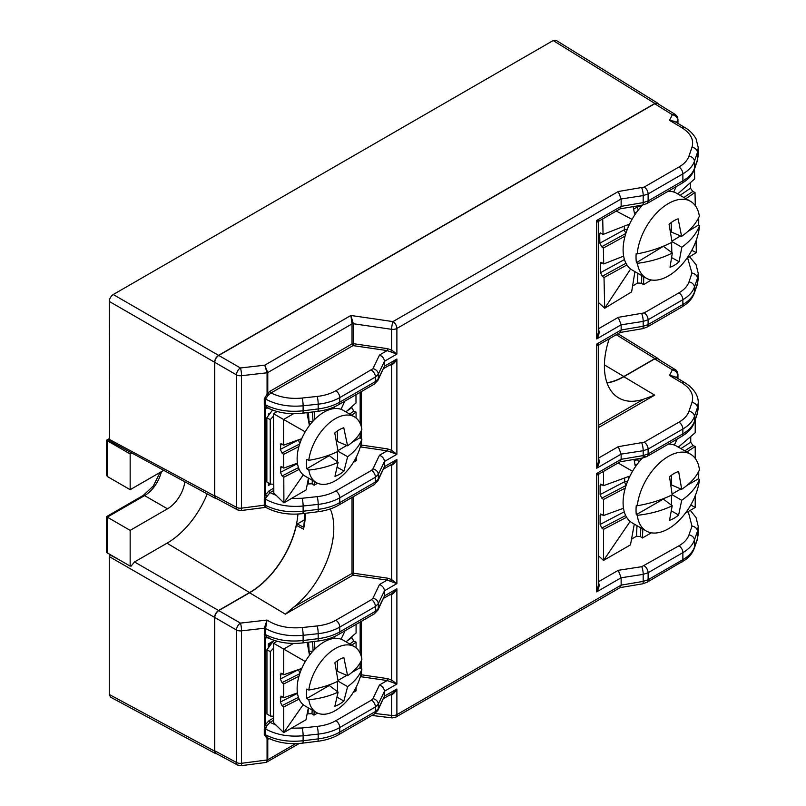 <?xml version="1.0" encoding="UTF-8"?>
<svg xmlns="http://www.w3.org/2000/svg" width="806" height="806" viewBox="0 0 806 806"><rect width="100%" height="100%" fill="white"/><g stroke="black" fill="none" stroke-linecap="round" stroke-linejoin="round"><path stroke-width="1.21" d="M627.219 229.488A2.811 1.662 -1.3 0 0 624.368 229.73A2.811 1.229 -118.8 0 0 624.378 229.74A2.811 1.229 -118.8 0 0 625.99 232.934M640.881 206.89A2.811 1.32 -3.5 0 0 637.002 207.102L636.931 206.004M633.133 206.638L634.393 212.965A2.811 1.824 113.3 0 0 635.239 214.164A2.811 1.824 113.3 0 0 635.249 214.164M623.632 256.147L603.714 263.935L603.362 248.047L601.649 246.757L599.876 243.19L599.674 234.123L600.238 232.843L603.059 234.435L602.717 218.9M630.635 268.992L604.702 308.235L604.016 277.546L626.947 264.952M616.278 211.071L632.015 219.363M629.224 224.753A2.811 1.814 127 0 0 627.814 224.763L603.059 234.435M603.362 248.047L625.033 236.148M634.947 271.632L631.612 291.903L604.702 308.235L598.344 302.371M604.016 277.546L602.304 276.246L600.53 272.68L600.329 263.612L600.893 262.343L603.714 263.935M691.79 250.313L696.334 252.651L686.772 258.454M651.308 279.964L643.551 284.659L643.772 276.73M676.194 186.639L673.705 192.009M628.962 225.327L628.206 224.753A2.811 1.814 127 0 0 628.196 224.642M643.551 284.659L641.576 283.228L637.596 283.007L632.579 286.059M685.906 198.659L695.004 192.463L695.296 205.631M694.48 168.968L694.701 178.851L677.715 193.934M696.072 240.732L696.334 252.651M690.369 182.7L690.49 188.221L692.767 191.485L695.004 192.463M266.947 649.707L266.947 714.066L270.332 716.02L270.332 651.661L266.947 649.707L273.98 640.296M273.647 716.302L270.332 716.02M270.332 651.661L273.647 648.064M627.521 481.535A2.811 1.622 0 0 0 624.65 481.726A2.811 1.269 -117.6 0 0 626.252 484.99M641.445 459.108A2.811 1.269 -2.4 0 0 637.606 459.279L637.586 458.856M623.512 508.254L603.533 515.538L603.533 499.448L625.295 488.063M630.141 521.432L603.533 560.422L603.533 529.33L626.605 517.261M618.101 462.976L632.529 471.309M629.657 476.689A2.811 1.824 126.9 0 0 628.247 476.638L603.533 485.665L603.533 471.389M634.302 524.112L630.463 544.876L603.533 560.422L598.344 555.626M603.533 529.33L601.82 528.041L600.107 524.454L600.107 515.276L600.722 513.966L603.533 515.538M603.533 499.448L601.82 498.168L600.107 494.572L600.107 485.393L600.722 484.084L603.533 485.665M690.802 504.949L695.205 507.498L685.412 513.15M651.359 532.816L642.402 537.985L642.856 529.048M669.393 444.086L669.373 443.542M634.04 459.45L635.007 464.941A2.811 1.824 113.1 0 0 635.823 466.18M677.231 439.008L674.31 445.063M629.365 477.303L628.599 476.729A2.811 1.824 126.9 0 0 628.589 476.548M642.402 537.985L640.427 536.544L636.458 536.262L631.531 539.113M686.762 451.995L695.205 446.524L695.205 458.352M695.205 419.866L695.205 432.731L678.34 447.139M695.205 495.841L695.205 507.498M690.742 436.54L690.742 442.242L692.979 445.537L695.205 446.524M620.146 208.835L642.604 205.046A44.34 25.601 120 0 0 632.277 270.101L646.211 278.141A44.34 25.601 -60 0 1 637.425 263.32L636.418 262.665L663.409 246.293L672.325 252.993C662.159 258.182 650.523 261.628 637.425 263.32M687.78 231.513L698.57 224.975L699.558 225.63A44.34 25.601 -60 0 1 668.386 275.944A44.34 25.601 -60 0 1 646.211 278.141M668.255 191.224A44.34 25.601 120 0 1 676.617 193.299L690.551 201.349A44.34 25.601 -60 0 0 668.386 203.545A44.34 25.601 -60 0 0 637.214 253.85L636.206 253.366A44.34 25.601 120 0 0 636.418 262.665M637.214 253.85C650.16 251.422 661.786 247.523 672.093 242.163L669.061 224.32A27.404 15.828 -60 0 1 674.088 220.663A27.404 15.828 -60 0 1 678.158 218.809L681.584 236.4C690.218 230.315 696.142 223.574 699.346 216.169A44.34 25.601 -60 0 0 690.551 201.349M698.57 224.975A44.34 25.601 120 0 0 698.601 217.781M699.558 225.63C696.434 233.74 690.52 240.944 681.826 247.23L679.115 261.749A27.404 15.828 -60 0 1 670.018 267.27L672.325 252.993M671.156 222.607L671.368 232.037L681.584 236.4M671.932 257.739L679.115 261.749M671.821 252.61L671.589 242.415M672.043 241.619L681.826 247.23M671.992 241.085L680.496 235.936M304.93 515.78A79.451 45.871 -60 0 1 304.245 519.971L297.343 523.96L296.396 525.331A68.973 39.826 -60 0 1 249.598 592.783L218.748 610.595C216.351 612.268 215.021 614.565 214.769 617.487L214.769 750.799L215.988 753.398L237.689 765.075A5.632 3.254 -61.7 0 1 236.45 762.456L214.769 750.799M598.254 345.925L596.752 344.081L621.144 329.997L621.144 324.808L643.188 321.403L648.115 319.75L682.873 299.681C688.838 296.185 692.686 292.004 694.419 287.138L697.432 278.322L698.248 273.476L698.258 278.856L697.432 283.571L694.419 292.155C692.686 296.9 688.838 301.021 682.873 304.517L648.115 324.586L643.188 326.259L621.144 329.986L620.298 332.394L599.11 344.625L598.405 345.845L598.405 461.868L596.752 468.205L621.144 454.121L643.188 450.725L648.115 449.073L682.873 429.004C688.838 425.508 692.686 421.326 694.419 416.46L697.432 407.635L698.248 402.788C698.449 396.784 695.296 390.991 688.787 385.399L684.788 382.649A5.632 3.194 -59.1 0 0 681.977 382.931L669.484 375.465L675.619 377.168M598.193 222.315L596.692 220.471L621.144 206.356L621.144 198.981L643.188 195.586L648.115 193.934L682.873 173.864C688.838 170.368 692.686 166.187 694.419 161.321L697.432 152.495L698.248 147.649L698.258 155.215L697.432 159.931L694.419 168.514C692.686 173.26 688.838 177.38 682.873 180.876L648.115 200.946L643.188 202.618L621.144 206.346L620.298 208.744L599.049 221.015L598.344 222.234L598.344 332.556L596.692 338.913L621.144 324.798L618.283 317.342L598.596 328.707L599.039 331.498C599.332 333.472 598.546 335.941 596.692 338.913L596.692 220.471L599.039 220.854M390.799 351.547L391.635 350.086L396.884 354.086L387.162 350.59L353.008 345.613L271.028 392.945C280.125 397.429 290.472 399.131 302.079 398.053L317.141 396.431C324.365 395.625 330.601 393.731 335.85 390.739L372.936 368.725A5.632 4.403 25.6 0 1 378.296 374.155L384.462 361.269L384.462 366.186L378.296 378.749L375.415 381.581L339.759 402.164C333.704 405.609 326.511 407.866 318.179 408.924L303.116 410.788C288.8 412.309 276.287 410.345 265.557 404.874L265.839 406.123A1.411 0.846 -24 0 0 264.62 406.214L264.62 497.403A1.411 0.685 -158.1 0 1 265.839 497.957L265.557 499.257C276.287 505.08 288.8 507.337 303.116 506.007L318.179 504.395C326.511 503.448 333.704 501.261 339.759 497.816L375.415 477.233L378.296 474.371L384.462 461.485L384.462 466.634L378.296 479.197L375.415 482.028L339.759 502.622C333.704 506.067 326.511 508.314 318.179 509.372L303.116 511.236C288.8 512.757 276.287 510.792 265.557 505.322L266 507.498C276.569 513.12 288.8 515.165 302.693 513.634A5.632 0.866 -97 0 0 303.116 511.236L303.116 506.007A5.632 0.937 83.9 0 0 302.079 498.269L317.141 496.647C324.365 495.851 330.601 493.947 335.85 490.955L371.495 470.372L372.936 468.941L379.505 455.229L387.162 450.806L387.495 448.882L391.635 450.302L396.884 454.302L387.162 450.806L361.148 447.018L361.481 445.083L387.495 448.882M214.769 617.487L236.45 630A5.632 3.254 180 0 0 241.528 630.846L241.528 763.292A5.632 0.917 82.6 0 1 241.085 765.7L266.111 762.446L267.068 759.987A5.632 0.917 -97.4 0 0 267.068 759.977L241.528 763.292A5.632 3.254 180 0 1 236.45 762.456L236.45 630A5.632 3.133 -60 0 1 240.43 623.109A5.632 0.987 83.5 0 1 241.528 630.846L264.287 628.247L267.048 620.066C276.539 626.242 288.216 628.73 302.079 627.552L317.141 625.94C324.365 625.134 330.601 623.24 335.85 620.247L371.495 599.664L372.936 598.233L379.505 584.511C382.497 585.851 384.15 587.937 384.462 590.768L384.462 595.916L378.296 608.49L375.415 611.321L339.759 631.904C333.704 635.35 326.511 637.606 318.179 638.654L303.116 640.518C288.8 642.05 276.287 640.075 265.557 634.604L267.239 637.455C277.627 642.583 289.445 644.397 302.693 642.916A5.632 0.866 -97 0 0 303.116 640.518L303.116 635.299L318.179 633.677C326.511 632.74 333.704 630.544 339.759 627.098L375.415 606.515L378.296 603.664L384.462 590.778M384.462 691.226L384.462 696.132L378.296 708.706L375.415 711.537L339.759 732.12C333.704 735.566 326.511 737.822 318.179 738.88L303.116 740.734C288.8 742.266 276.287 740.291 265.557 734.82L267.884 738.004C278.171 742.88 289.777 744.593 302.693 743.142A5.632 0.866 -97 0 0 303.116 740.734L303.116 735.747L318.179 734.125C326.511 733.188 333.704 730.992 339.759 727.546L375.415 706.963L378.296 704.112L384.462 691.226C384.15 688.384 382.497 686.299 379.505 684.959L387.162 680.546L387.495 678.612L391.635 680.042L396.884 684.042L387.162 680.546L361.148 676.758L361.481 674.823L387.495 678.612M620.146 587.614L642.604 583.826A5.632 1.209 -99.6 0 0 643.188 581.408L621.144 585.126L620.298 587.534L395.716 717.189A5.632 3.254 60 0 0 396.884 714.61L396.884 688.979C395.242 692.072 393.489 693.986 391.635 694.722A1.411 0.605 72.7 0 0 391.152 694.188M621.144 585.126L621.144 577.771L643.188 574.366L648.115 572.713L682.873 552.644C688.838 549.148 692.686 544.967 694.419 540.101L697.432 531.285L698.248 526.439L698.258 533.995L697.432 538.71L694.419 547.294C692.686 552.039 688.838 556.17 682.873 559.666L648.115 579.726L643.188 581.408L643.188 574.366A5.632 1.269 81.2 0 0 641.737 566.678L678.964 545.793C684.143 542.76 687.478 539.133 688.969 534.912L691.981 526.086L688.223 511.528M620.146 461.798L642.604 457.999A5.632 1.209 -99.6 0 0 643.188 455.581L621.144 459.309L621.144 454.131L618.283 446.665L598.657 457.989L599.1 460.78C599.392 462.755 598.606 465.233 596.752 468.205L596.752 344.081L599.1 344.464M676.486 122.552L677.705 120.205A5.632 4.373 -152.6 0 0 672.385 114.714A5.632 3.254 -58.3 0 1 675.277 114.482L657.545 103.521L654.684 103.762L218.748 355.456C216.351 357.129 215.021 359.426 214.769 362.347L236.45 374.861A5.632 3.133 -60 0 1 240.43 367.969A5.632 0.987 83.5 0 1 241.528 375.707L267.068 372.785A5.632 0.987 -96.5 0 0 267.068 372.775L264.751 365.189L267.773 372.553L352.031 323.911L350.882 315.468L392.975 321.594L618.283 191.516L621.144 198.981L396.884 328.455A5.632 3.254 180 0 1 391.635 329.322L391.635 350.086L387.495 348.655L387.162 350.59L379.505 355.013C382.497 356.343 384.15 358.428 384.462 361.269M371.495 370.156A5.632 3.254 60 0 1 375.415 377.017L378.296 374.155L378.296 378.749A5.632 4.453 -153.8 0 1 377.923 380.351L384.462 366.196L396.884 359.023C395.242 362.116 393.489 364.03 391.635 364.765A1.411 0.605 72.7 0 0 391.152 364.241M383.737 368.513L392.22 363.617L396.884 359.023L396.884 454.302L384.462 461.475C384.15 458.644 382.497 456.559 379.505 455.229M372.936 468.941A5.632 4.403 25.6 0 1 378.296 474.371L378.296 479.197A5.632 4.453 -153.8 0 1 377.923 480.809L384.462 466.644L396.884 459.47C395.242 462.563 393.489 464.478 391.635 465.213A1.411 0.605 72.7 0 0 391.152 464.689M383.737 468.971L392.22 464.075L396.884 459.47L396.884 583.594L387.162 580.098L387.495 578.164L391.635 579.585L396.884 583.594L384.462 590.768M371.495 599.664A5.632 3.254 60 0 1 375.415 606.515L375.415 611.321A5.632 3.254 -120 0 1 374.246 613.9L377.923 610.092L384.462 595.926L396.884 588.753C395.242 591.846 393.489 593.76 391.635 594.496A1.411 0.605 72.7 0 0 391.152 593.972M383.737 598.254L392.22 593.357L396.884 588.753L396.884 684.042L384.462 691.216M291.359 728.211L302.079 727.999L317.141 726.387C324.365 725.581 330.601 723.687 335.85 720.695L371.495 700.112A5.632 3.254 60 0 1 375.415 706.963L375.415 711.537A5.632 3.254 -120 0 1 374.246 714.116L377.923 710.308L384.462 696.152L396.884 688.979L392.22 693.573L383.737 698.47M598.344 581.68A1.411 1.108 158.6 0 0 598.596 581.67L618.283 570.305L621.144 577.761L596.692 591.876L598.344 585.539L598.344 475.197L599.049 473.978L620.298 461.707L621.144 459.309L596.692 473.434L599.039 473.817M598.344 581.015L599.039 584.461C599.332 586.436 598.546 588.904 596.692 591.876L596.692 473.434L598.193 475.278M598.405 460.619A1.411 0.605 167.3 0 0 599.1 460.78M618.283 317.342L644.206 312.899L678.964 292.83C684.143 289.797 687.478 286.17 688.969 281.949L691.981 273.123L687.619 257.94M598.344 331.337A1.411 0.605 167.3 0 0 599.039 331.498M598.344 328.717A1.411 1.108 158.6 0 0 598.596 328.707L598.344 328.052M618.283 191.516L644.206 187.073L678.964 167.013C684.143 163.981 687.478 160.354 688.969 156.122L691.981 147.307C694.137 139.881 690.792 133.373 681.977 127.781L669.484 120.316L675.619 122.028M384.462 361.259L396.884 354.086L396.884 328.455A5.632 3.254 60 0 0 392.975 321.594A5.632 0.987 98.3 0 0 391.635 329.322L353.34 323.74L353.34 343.688L387.495 348.655M390.799 451.763L391.635 450.302L391.635 364.765L389.58 365.138M390.799 581.045L391.635 579.585L391.635 465.213L389.58 465.596M390.799 681.503L391.635 680.042L391.635 594.496L389.58 594.878M395.716 717.189L392.23 717.904A5.632 1.078 -83.1 0 1 391.635 715.476L391.635 694.722L389.58 695.094M598.344 584.3A1.411 0.605 167.3 0 0 599.039 584.461M676.486 377.692L677.705 375.344A5.632 4.373 -152.6 0 0 672.385 369.853A5.632 3.254 -58.3 0 1 675.277 369.622L657.545 358.66L654.684 358.912L623.834 376.714A68.973 39.826 -60 0 1 607.049 382.971M618.283 446.665L644.206 442.212L678.964 422.153C684.143 419.12 687.478 415.493 688.969 411.262L691.981 402.446C694.137 395.021 690.792 388.512 681.977 382.931M598.405 457.999A1.411 1.108 158.6 0 0 598.657 457.989L598.405 457.345M214.769 495.66L215.988 498.259L237.689 509.936A5.632 3.254 -61.7 0 1 236.45 507.317L236.45 374.861A5.632 3.254 0 0 0 241.528 375.707L241.528 508.153A5.632 0.917 82.6 0 1 241.085 510.561L265.436 507.387L264.287 505.191L241.528 508.153A5.632 3.254 0 0 1 236.45 507.317L214.769 495.66L214.769 362.347M217.005 498.813L215.796 498.582L214.577 495.982L214.577 362.237C214.829 359.325 216.159 357.018 218.557 355.345L654.875 103.44L657.736 103.188L658.542 104.125M217.005 753.953L215.796 753.731L214.577 751.121L214.577 617.376C214.829 614.464 216.159 612.167 218.557 610.485L249.598 592.561A68.712 39.675 120 0 0 297.948 514.047M606.968 382.749A68.712 39.675 120 0 0 623.834 376.503L654.875 358.579L657.736 358.327L658.542 359.264M623.834 376.714L654.673 395.142L643.923 399.071A69.709 40.25 -60 0 1 618.414 397.761A69.709 40.25 -60 0 1 609.205 338.792M681.977 127.781A5.632 3.194 -59.1 0 1 684.788 127.509L674.421 121.313L669.484 120.316L672.385 114.714L654.684 103.762M218.748 355.456L240.43 367.969L264.751 365.189L350.882 315.468L353.34 323.74A1.411 0.816 180 0 0 352.031 323.962L352.031 323.911A1.411 0.806 -179.5 0 1 353.34 323.7M270.05 391.232A1.411 0.816 60 0 0 271.028 392.945L269.174 394.487L267.773 393.177L270.05 391.232L352.031 343.9A1.411 0.816 60 0 0 353.008 345.613L353.34 343.688A1.411 0.816 0 0 0 352.031 343.9L352.031 323.962M379.505 584.511L387.162 580.098L353.008 575.121L353.34 573.187L387.495 578.164M295.701 743.636L267.773 759.766L266.403 762.325M678.964 422.153A5.632 3.254 60 0 1 682.873 429.004L682.873 433.84A5.632 3.254 -120 0 1 681.705 436.419L685.694 433.769C689.805 430.646 692.636 426.958 694.208 422.697A5.632 4.544 -160.6 0 0 694.419 421.467C692.686 426.223 688.838 430.344 682.873 433.84L648.115 453.909L643.188 455.581L643.188 450.725A5.632 1.269 81.2 0 0 641.737 443.038M694.208 422.697L697.22 414.123L698.248 408.189L697.432 412.894L694.419 421.467L694.419 416.46A5.632 4.473 18.9 0 0 688.969 411.262M684.788 382.649L674.421 376.452L669.484 375.465L672.385 369.853L654.684 358.912M330.269 508.929A69.84 40.32 -60 0 1 294.19 606.807L285.384 614.162L249.598 592.783M296.396 525.331L303.54 529.139L305.031 513.341M657.736 103.188L556.029 40.3L553.168 40.552L113.243 294.543C110.845 296.215 109.515 298.512 109.263 301.434L109.556 440.922L215.796 498.582M249.598 592.561L166.993 543.204A66.676 38.497 120 0 0 207.202 493.967M166.993 543.204L134.511 561.953L218.557 610.485M119.923 560.2L109.556 554.659L109.263 556.573L109.263 694.49L110.472 697.099L215.796 753.731M269.023 407.997L265.325 408.229L264.287 404.662L264.287 398.829L267.068 394.245L267.068 372.785A1.411 0.806 0.3 0 0 267.773 372.553L267.773 393.177L267.068 394.245L267.975 395.474L265.557 399.03C276.287 404.864 288.8 407.121 303.116 405.791L318.179 404.179C326.511 403.232 333.704 401.045 339.759 397.6L375.415 377.017L375.415 381.581A5.632 3.254 -120 0 1 374.246 384.16L338.591 404.743A5.632 3.254 -120 0 0 339.759 402.164L339.759 397.6A5.632 3.254 60 0 0 335.85 390.739M273.808 490.421L270 492.617L276.287 495.438M291.429 498.481L302.079 498.269M273.647 720.252L270 722.357L275.974 725.068M270.05 738.457L267.773 739.142A1.411 1.098 90.7 0 1 268.559 738.336M218.748 610.595L240.43 623.109L267.048 620.066L265.557 628.539C276.287 634.362 288.8 636.619 303.116 635.299A5.632 0.937 83.9 0 0 302.079 627.552M130.582 565.872L131.096 566.144L134.511 561.953M265.557 505.382A1.411 0.816 -1.2 0 0 264.287 505.191L264.287 499.045L265.325 494.955L269.023 490.904L273.798 488.154M269.174 394.487L267.975 395.474M270.887 484.063L268.368 485.524L268.368 482.935M268.368 415.674L268.368 414.022L270.534 412.773M269.023 490.904A1.411 0.816 60 0 0 270 492.617L265.839 497.957M265.839 406.123L267.239 407.725C277.627 412.843 289.445 414.667 302.693 413.186A5.632 0.866 -97 0 0 303.116 410.788L303.116 405.791A5.632 0.937 83.9 0 0 302.079 398.053M269.023 637.737L265.325 637.969L264.62 635.954L264.62 727.143L265.325 724.685L269.023 720.645A1.411 0.816 60 0 0 270 722.357L267.018 725.581L265.557 728.987C276.287 734.82 288.8 737.067 303.116 735.747A5.632 0.937 83.9 0 0 302.079 727.999M268.368 647.812L268.368 643.883L273.536 640.901M267.773 739.142L267.068 738.518L267.068 759.977A1.411 0.816 180 0 0 267.773 759.756L267.773 739.142M267.884 738.004L267.965 738.044A1.411 0.665 -64.5 0 0 267.068 738.518L264.287 734.619A1.411 0.816 180 0 1 265.557 734.82L265.557 728.987A1.411 0.816 180 0 0 264.287 728.775L264.287 734.619M264.287 728.775L264.62 727.143A1.411 0.685 -158.1 0 1 265.839 727.687M265.839 635.863A1.411 0.846 -24 0 0 264.62 635.954L264.287 628.327A1.411 0.816 180 0 1 265.557 628.539L265.557 634.604A1.411 0.816 0 0 0 264.287 634.403M267.018 407.594A1.411 1.149 -54.7 0 0 265.325 408.229L265.325 494.955L267.018 495.851M267.018 637.324A1.411 1.149 125.3 0 0 265.325 637.969L265.325 724.685L267.018 725.581M301.293 669.564A2.811 1.622 0 0 0 298.663 669.786A2.811 1.249 -116.8 0 0 300.034 672.849M312.728 651.369A2.811 1.249 -3.2 0 0 309.131 651.651L308.607 642.191M297.424 692.908L283.722 697.744L283.722 683.951L298.955 676.254M303.197 704.666L283.722 732.624L283.722 706.933L299.137 699.145M301.797 668.386L283.722 674.753L283.722 649.072L305.303 661.535M283.722 706.933L282.04 705.633L280.357 702.026L280.972 696.132L283.722 697.744M277.123 641.244L273.647 643.259L283.722 649.072L293.485 643.43M273.647 643.259L273.647 722.781L283.722 732.624L305.968 719.778L308.355 707.87M283.722 683.951L282.04 682.642L280.357 679.035L280.972 673.151L283.722 674.753M354.65 690.027L356.081 690.843L353.159 692.535M317.544 713.088L313.927 715.184L314.199 711.245M334.853 638.372L334.742 636.448M328.495 638.795L328.677 639.763M314.904 649.082L314.471 641.465M307.116 642.372L309.514 655.258M345.079 630.735L341.099 639.208M273.647 698.832L273.375 694.228M273.647 689.674L273.647 690.188M273.647 666.683L273.647 667.207M273.647 675.851L273.375 671.237M313.927 715.184L311.962 713.713L307.146 713.874M351.698 645.122L356.081 642.17L356.081 647.853M356.081 624.388L356.081 632.982L346.006 641.838M356.081 687.357L356.081 690.843M351.557 636.952L353.814 641.203L356.081 642.17M312.637 421.619A2.811 1.249 -3.4 0 0 309.03 421.911L308.466 412.471M301.232 439.844A2.811 1.632 -0.3 0 0 298.613 440.076L298.613 440.076A2.811 1.239 -117 0 0 299.983 443.129M297.444 463.178L283.742 468.085L283.682 454.322L282.009 453.022L280.317 449.416L280.901 443.542L283.641 445.154L283.531 419.533L293.535 413.7M351.557 415.181L356.04 412.128L356.071 417.992M355.97 394.708L356 402.95L345.895 411.916M340.998 409.317L344.797 401.166M356.242 457.173L356.262 460.669L354.821 459.863M351.507 406.939L353.784 411.161L356.04 412.128M334.732 408.521L334.631 406.758M328.385 409.085L328.556 409.952M314.783 419.342L314.33 411.745M306.945 412.662L309.413 425.538M305.212 431.835L273.466 413.7L273.818 493.03L283.903 502.873L303.278 474.885M356.262 460.669L353.35 462.372M308.466 478.079L306.149 489.897L283.903 502.873L283.793 477.253L299.187 469.394M317.564 483.237L314.108 485.252L314.35 481.474M277.193 411.534L273.466 413.7M301.726 438.686L283.641 445.154M283.682 454.322L298.915 446.554M314.108 485.252L312.134 483.781L307.308 483.983M283.793 477.253L282.11 475.943L280.417 472.346L281.002 466.473L283.742 468.085M273.708 469.142L273.425 464.528M273.667 459.984L273.677 460.518M273.566 437.064L273.577 437.587M273.607 446.212L273.325 441.597M266.857 417.699L266.857 482.059L270.232 484.013L270.232 419.654L266.857 417.699L272.559 410.063M273.778 484.315L270.232 484.013M270.232 419.654L273.476 416.128M306.824 468.76A38.003 21.943 120 0 1 306.492 464.085A38.003 21.943 120 0 1 306.784 459.36L308.789 460.337A38.003 21.943 -60 0 1 326.994 425.054A38.003 21.943 -60 0 1 354.358 416.803L343.013 410.254A38.003 21.943 120 0 0 313.725 420.43A38.003 21.943 120 0 0 297.132 458.674A38.003 21.943 120 0 0 305 476.074L316.355 482.623A38.003 21.943 -60 0 1 308.839 470.059L306.824 468.76L329.301 455.642L338.137 462.281C329.553 466.331 319.781 468.931 308.839 470.059M354.358 416.803A38.003 21.943 -60 0 1 361.874 429.376C359.395 435.391 354.63 440.872 347.577 445.809L343.779 427.754A27.344 15.788 -60 0 0 339.366 429.709A27.344 15.788 -60 0 0 334.772 433.003L338.087 451.35C329.392 455.561 319.629 458.554 308.789 460.337M351.94 442.444L359.95 437.779A38.003 21.943 120 0 0 360.232 433.054A38.003 21.943 120 0 0 360.232 432.721M270.05 413.055A15.556 8.977 120 0 0 269.476 414.183M359.95 437.779L361.914 439.099A38.003 21.943 -60 0 1 343.719 474.381A38.003 21.943 -60 0 1 316.355 482.623M361.914 439.099C359.496 445.728 354.731 451.612 347.628 456.74L343.971 471.057A27.344 15.788 -60 0 1 334.964 476.316L338.137 462.281M337.382 430.978L337.422 441.487L347.577 445.809M337.492 467.49A26.749 15.445 120 0 0 337.543 467.45L343.971 471.057M337.513 461.808L337.472 451.652M338.077 451.239L347.628 456.74M338.026 450.564L346.761 445.466M642.442 458.03A44.34 25.601 120 0 0 632.277 522.943L646.211 530.983A44.34 25.601 -60 0 1 637.304 515.316L636.307 514.671L663.308 499.075L672.204 505.765C662.028 510.692 650.402 513.875 637.304 515.316M686.954 485.434L698.47 478.774L699.457 479.439A44.34 25.601 -60 0 1 668.386 528.786A44.34 25.601 -60 0 1 646.211 530.983M668.466 444.066A44.34 25.601 120 0 1 676.617 446.141L690.551 454.191A44.34 25.601 -60 0 0 668.386 456.387A44.34 25.601 -60 0 0 637.304 505.735L636.307 505.241A44.34 25.601 120 0 0 636.307 514.671M637.304 505.735C650.271 503.528 661.907 499.881 672.204 494.793L669.534 476.749A27.404 15.828 -60 0 1 674.088 473.505A27.404 15.828 -60 0 1 678.632 471.5L681.705 489.313C690.339 483.499 696.263 477.011 699.457 469.848A44.34 25.601 -60 0 0 690.551 454.191M698.47 478.774A44.34 25.601 120 0 0 698.671 471.52M699.457 479.439C696.324 487.318 690.41 494.269 681.705 500.284L678.632 515.004A27.404 15.828 -60 0 1 669.534 520.263L672.204 505.765M671.469 475.218L671.469 484.94L681.705 489.313M671.469 510.974L678.632 515.004M671.469 505.211L671.469 495.156M672.204 494.793L681.705 500.284M672.154 493.967L680.858 488.95M306.804 698.47A38.003 21.943 120 0 1 306.492 693.936A38.003 21.943 120 0 1 306.804 689.039L308.819 690.017A38.003 21.943 -60 0 1 327.055 654.845A38.003 21.943 -60 0 1 354.358 646.654L343.013 640.105A38.003 21.943 120 0 0 313.725 650.291A38.003 21.943 120 0 0 297.132 688.536A38.003 21.943 120 0 0 305 705.935L316.355 712.484A38.003 21.943 -60 0 1 308.819 699.769L306.804 698.47L329.281 685.493L338.117 692.122C329.523 696.132 319.76 698.681 308.819 699.769M354.358 646.654A38.003 21.943 -60 0 1 361.894 659.379C359.416 665.353 354.65 670.783 347.608 675.68L343.87 657.585A27.344 15.788 -60 0 0 339.366 659.57A27.344 15.788 -60 0 0 334.873 662.784L338.117 681.161L347.608 686.641L343.87 700.998A27.344 15.788 -60 0 1 334.873 706.197L338.117 692.122M351.769 672.506L359.929 667.801A38.003 21.943 120 0 0 360.232 662.905A38.003 21.943 120 0 0 360.232 662.734M271.219 642.231A18.437 10.649 120 0 0 268.882 647.117M270.05 642.906A15.556 8.977 120 0 0 268.368 646.785M359.929 667.801L361.894 669.121A38.003 21.943 -60 0 1 343.648 704.293A38.003 21.943 -60 0 1 316.355 712.484M308.819 690.017C319.65 688.284 329.412 685.332 338.117 681.161M361.894 669.121C359.466 675.72 354.711 681.554 347.608 686.641M337.442 660.789L337.442 671.348L347.608 675.68M337.432 697.402A26.749 15.445 120 0 0 337.442 697.392L343.87 700.998M337.442 691.619L337.442 681.483M338.057 680.425L346.832 675.357M131.459 453.194L130.159 453.939L130.159 489.685L163.477 470.452M184.846 481.938A24.915 14.387 -60 0 1 167.487 508.818L130.159 530.368L130.159 566.114L131.459 565.369M130.159 530.368L107.269 517.15L144.596 495.609A2.811 1.622 -120 0 0 143.186 495.468L106.442 516.676L106.442 551.747A2.811 1.622 0 0 0 107.269 552.896L130.159 566.114M130.159 453.939L107.269 440.731L107.269 476.467L130.159 489.685M107.269 517.15L107.269 552.896M107.269 476.467L106.442 474.643L106.442 440.247L109.263 438.625M107.269 440.731L109.263 439.572M638.453 209.802A2.811 1.582 58.8 0 1 637.002 207.102L633.637 209.147M634.473 213.247A2.811 1.824 113.3 0 0 634.644 213.157A2.811 1.824 113.3 0 0 634.695 213.127L636.952 211.756M599.876 243.18L624.368 229.73L624.297 226.133M602.304 276.246L625.96 263.26M628.257 226.929L628.206 224.753A2.811 1.662 -1.3 0 0 628.076 224.673M601.649 246.757L625.819 233.478M602.284 262.857L600.329 263.612M600.53 272.68L624.448 259.542M641.576 283.228L641.778 275.581M640.972 206.799L640.881 205.339M635.672 213.55L634.695 213.127A2.811 1.582 58.8 0 1 634.433 212.996M601.629 233.357L599.674 234.123M683.911 197.51L692.767 191.485M637.596 283.007L637.858 273.315M680.093 195.304L690.49 188.221M638.987 461.969A2.811 1.622 60 0 1 637.606 459.279L634.342 461.163M601.82 528.041L625.688 515.558M628.599 478.986L628.599 476.729A2.811 1.622 0 0 0 628.388 476.598M601.82 498.168L626.091 485.454M602.173 514.52L600.107 515.276M600.107 524.454L624.277 511.8M640.427 536.544L640.871 527.9M641.576 458.967L641.546 458.181M636.226 465.606L635.259 465.193L637.465 463.924M602.173 484.638L600.107 485.393M600.107 494.572L624.65 481.726L624.65 477.958M684.768 450.846L692.979 445.537M636.458 536.262L637.002 525.663M680.899 448.61L690.742 442.242M621.144 585.136L396.884 714.61A5.632 3.254 0 0 1 391.635 715.476L375.193 713.491M361.481 391.535L361.481 427.351M361.481 430.293L361.481 438.807M361.481 441.91L361.481 445.083A1.411 0.816 0 0 0 360.776 445.093M353.34 496.677L353.34 573.187A1.411 0.816 0 0 0 352.031 573.409L352.031 497.433M361.481 621.265L361.481 657.212M361.481 660.336L361.481 668.839M361.481 671.761L361.481 674.823A1.411 0.816 0 0 0 360.806 674.834M618.283 570.305L641.737 566.678M654.673 395.142L598.405 427.633M620.146 332.475L642.604 328.687A5.632 1.209 -99.6 0 0 643.188 326.259L643.188 321.403A5.632 1.269 81.2 0 0 641.737 313.715M642.604 328.687L646.946 327.165A5.632 3.254 -120 0 0 648.115 324.586L648.115 319.75A5.632 3.254 60 0 0 644.206 312.899M688.969 281.949A5.632 4.473 18.9 0 1 694.419 287.138L694.419 292.155A5.632 4.544 -160.6 0 1 694.208 293.384C692.636 297.646 689.795 301.333 685.684 304.446L681.705 307.096A5.632 3.254 -120 0 0 682.873 304.517L682.873 299.681A5.632 3.254 60 0 0 678.964 292.83M694.208 293.384L697.22 284.8A5.632 4.544 -160.6 0 0 697.432 283.571L697.432 278.322A5.632 4.473 18.9 0 0 691.981 273.123M678.964 167.013A5.632 3.254 60 0 1 682.873 173.864L682.873 180.876A5.632 3.254 -120 0 1 681.705 183.456L646.946 203.525L642.604 205.046A5.632 1.209 -99.6 0 0 643.188 202.618L643.188 195.586A5.632 1.269 81.2 0 0 641.737 187.899M646.946 203.525A5.632 3.254 -120 0 0 648.115 200.946L648.115 193.934A5.632 3.254 60 0 0 644.206 187.073M681.705 183.456L685.694 180.806C689.805 177.683 692.636 173.995 694.208 169.734A5.632 4.544 -160.6 0 0 694.419 168.514L694.419 161.321A5.632 4.473 18.9 0 0 688.969 156.122M694.208 169.734L697.22 161.16A5.632 4.544 -160.6 0 0 697.432 159.931L697.432 152.495A5.632 4.473 18.9 0 0 691.981 147.307M360.161 437.92L360.161 435.341M360.161 423.472L360.161 392.29M360.161 667.962L360.161 665.192M360.161 653.323L360.161 622.02M688.969 534.912A5.632 4.473 18.9 0 1 694.419 540.101L694.419 547.294A5.632 4.544 -160.6 0 1 694.208 548.523C692.636 552.785 689.795 556.472 685.684 559.596L646.946 582.305A5.632 3.254 -120 0 0 648.115 579.726L648.115 572.713A5.632 3.254 60 0 0 644.206 565.862M681.705 562.235A5.632 3.254 -120 0 0 682.873 559.666L682.873 552.644A5.632 3.254 60 0 0 678.964 545.793M694.208 548.523L697.22 539.939A5.632 4.544 -160.6 0 0 697.432 538.71L697.432 531.285A5.632 4.473 18.9 0 0 691.981 526.086M644.206 456.246A5.632 3.254 -120 0 0 646.946 456.488L646.946 456.488A5.632 3.254 -120 0 0 648.115 453.909L648.115 449.073A5.632 3.254 60 0 0 644.206 442.212M697.22 414.123A5.632 4.544 -160.6 0 0 697.432 412.894L697.432 407.635A5.632 4.473 18.9 0 0 691.981 402.446M598.405 425.356L643.923 399.071M294.19 606.807L352.031 573.409A1.411 0.816 60 0 0 353.008 575.121L285.384 614.162M303.54 529.139A69.145 39.927 120 0 0 305.474 513.291M303.399 527.174L297.343 523.96M654.875 103.44L553.168 40.552M113.243 294.543L218.557 355.345M109.263 439.351L214.577 495.982M214.577 362.237L109.263 301.434M109.263 694.49L214.577 751.121M214.577 617.376L109.263 556.573M604.409 364.896L623.834 376.503M654.875 358.579L616.278 334.712M267.068 372.785A1.411 0.816 0 0 0 267.773 372.563M677.705 123.268L677.705 120.205A5.632 3.254 0 0 0 677.947 119.268C677.221 117.374 679.115 118.139 675.277 114.482M372.936 368.725L379.505 355.013M360.463 446.292A1.411 0.816 -120 0 0 361.148 447.018L360.06 447.642M360.484 676.063A1.411 0.816 -120 0 0 361.148 676.758L360.111 677.352M371.495 700.112L372.936 698.681L379.505 684.959M265.557 628.468A1.411 0.806 -178.8 0 0 264.287 628.247L264.287 628.327M267.068 759.987L267.773 759.766M677.705 378.417L677.705 375.344A5.632 3.254 0 0 0 677.947 374.407L677.947 378.558M372.936 598.233A5.632 4.403 25.6 0 1 378.296 603.664L378.296 608.49A5.632 4.453 -153.8 0 1 377.923 610.092M335.85 620.247A5.632 3.254 60 0 1 339.759 627.098L339.759 631.904A5.632 3.254 -120 0 1 338.591 634.483C332.616 637.868 325.674 640.065 317.765 641.062A5.632 0.866 -97 0 0 318.179 638.654L318.179 633.677A5.632 0.937 83.9 0 0 317.141 625.94M302.693 513.634L317.765 511.77A5.632 0.866 -97 0 0 318.179 509.372L318.179 504.395A5.632 0.937 83.9 0 0 317.141 496.647M377.923 480.809L374.246 484.608L338.591 505.191A5.632 3.254 -120 0 0 339.759 502.622L339.759 497.816A5.632 3.254 60 0 0 335.85 490.955M374.246 484.608A5.632 3.254 -120 0 0 375.415 482.028L375.415 477.233A5.632 3.254 60 0 0 371.495 470.372M264.287 505.11A1.411 0.816 180 0 1 265.557 505.322L265.557 499.257A1.411 0.816 180 0 0 264.287 499.045M264.287 404.662A1.411 0.816 180 0 1 265.557 404.874L265.557 399.03A1.411 0.816 180 0 0 264.287 398.829M317.141 396.431A5.632 0.937 83.9 0 1 318.179 404.179L318.179 408.924A5.632 0.866 -97 0 1 317.765 411.322L302.693 413.186M372.936 698.681A5.632 4.403 25.6 0 1 378.296 704.112L378.296 708.706A5.632 4.453 -153.8 0 1 377.923 710.308M335.85 720.695A5.632 3.254 60 0 1 339.759 727.546L339.759 732.12A5.632 3.254 -120 0 1 338.591 734.699C332.616 738.084 325.674 740.281 317.765 741.278L317.765 741.278A5.632 0.866 -97 0 0 318.179 738.88L318.179 734.125A5.632 0.937 83.9 0 0 317.141 726.387M269.023 720.645L273.647 717.975M310.36 654.16A2.811 1.622 60 0 1 309.131 651.651L308.869 651.802M282.04 705.633L298.442 697.341M282.04 682.642L299.741 673.705M282.402 696.716L280.357 697.442M280.357 702.026L297.495 693.362M311.962 713.713L312.214 710.096M332.938 638.594L332.858 637.254M313.081 650.976L312.567 641.697M282.402 673.735L280.357 674.451M280.357 679.035L298.663 669.484M349.713 643.974L353.814 641.203M307.993 713.391L308.376 707.88M329.009 639.642L328.959 638.654M346.812 641.133L351.557 637.929M310.27 424.419A2.811 1.612 59.7 0 1 309.03 421.911L308.748 422.072M280.317 449.416L298.613 439.794M349.562 414.032L353.784 411.161M346.862 411.06L351.517 407.886M332.828 408.763L332.757 407.554M312.98 421.236L312.426 411.987M312.134 483.781L312.365 480.326M328.908 409.821L328.858 408.944M282.11 475.943L298.482 467.591M282.009 453.022L299.691 443.995M308.174 483.479L308.517 478.109M282.412 467.047L280.397 467.772M280.417 472.346L297.505 463.621M282.312 444.116L280.297 444.841M161.401 471.651A24.915 14.387 120 0 1 144.596 495.609L167.487 508.818M681.705 307.096L646.946 327.165M698.248 278.866L697.22 284.8M689.593 256.741L696.062 264.64L698.248 273.486M697.22 161.16L698.248 155.226M684.788 127.509C686.4 128.476 691.83 131.479 696.062 138.823L698.248 147.659M392.23 717.904L371.929 715.446M266.111 762.446L299.288 743.475M646.946 582.305L642.604 583.826M698.248 534.015L697.22 539.939M690.309 510.329L696.062 517.603L698.248 526.449M642.604 457.999L646.946 456.488L681.705 436.419M237.689 765.075L241.085 765.7M698.258 402.788L698.258 408.179M675.277 369.622C676.637 370.256 677.524 371.848 677.947 374.407M677.947 119.268L677.947 123.419M338.591 505.191C332.616 508.586 325.674 510.772 317.765 511.77M657.736 358.327L617.96 333.734M338.591 404.743C332.616 408.138 325.674 410.325 317.765 411.322M377.923 380.351L374.246 384.16M302.693 642.916L317.765 641.062M374.246 613.9L338.591 634.483M302.693 743.142L317.765 741.278M374.246 714.116L338.591 734.699M241.085 510.561L237.689 509.936M265.436 507.387L266 507.508M160.082 472.407L153.291 486.038L143.186 495.468"/></g></svg>
